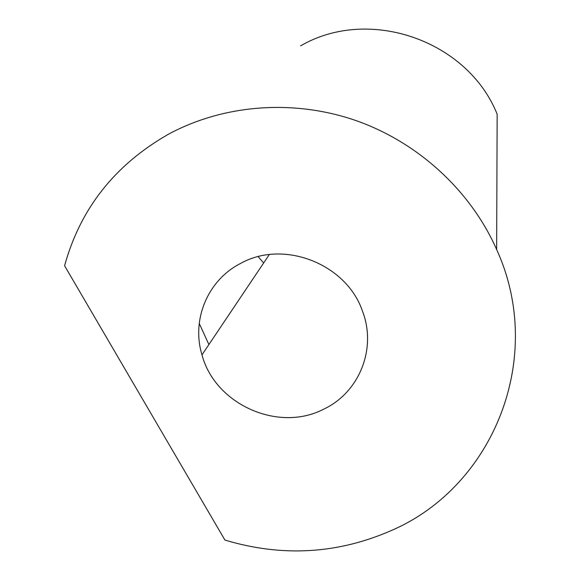 <?xml version="1.0" encoding="UTF-8"?>
<svg xmlns="http://www.w3.org/2000/svg" width="580" height="580" viewBox="0 0 580 580"><rect width="100%" height="100%" fill="white"/><g stroke="black" fill="none" stroke-linecap="round" stroke-linejoin="round"><path stroke-width="0.87" d="M496.647 249.538C470.706 190.784 418.368 142.513 355.924 120.553C293.371 98.897 223.546 104.444 168.338 134.285C114.862 164.843 80.279 208.669 64.59 265.763L224.938 540.074C282.25 557.264 337.864 554.023 391.768 530.337C493.167 486.569 546.128 357.954 496.647 249.538L497.154 114.18C467.552 40.179 368.67 6.134 300.585 45.871M241.048 263.182C284.04 239.366 346.688 264.074 362.529 311.286C377.043 349.008 359.005 392.827 323.473 409.277C278.233 432.716 214.977 404.325 201.985 354.858C191.212 319.769 207.742 279.836 241.048 263.182M199.237 323.408L208.894 344.571M263.654 262.979L258.18 256.664M201.985 354.858L269.287 254.576"/></g></svg>
